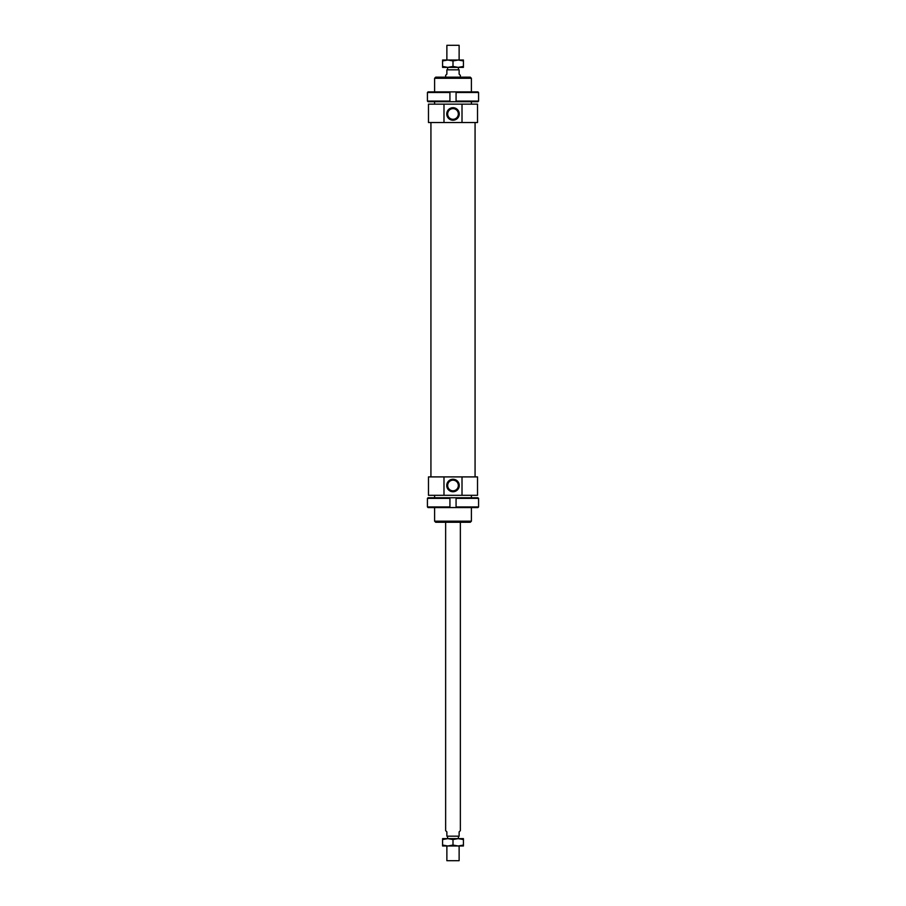 <?xml version="1.0" encoding="UTF-8"?>
<svg xmlns="http://www.w3.org/2000/svg" width="906" height="906" viewBox="0 0 906 906"><rect width="100%" height="100%" fill="white"/><g stroke="black" fill="none" stroke-linecap="round" stroke-linejoin="round"><path stroke-width="1.36" d="M459.127 838.628L446.873 838.628M459.127 845.989L459.127 860.7L446.873 860.7L446.873 845.989M460.361 77.18L460.361 75.345L459.127 74.111L459.127 69.819L446.873 69.819L446.873 74.111L445.639 75.345L445.639 77.18M460.361 522.275L460.361 830.655L459.127 831.889L459.127 836.181L446.873 836.181L446.873 831.889L445.639 830.655L445.639 522.275M459.127 60.011L459.127 45.3L446.873 45.3L446.873 60.011M459.127 67.372L446.873 67.372M462.015 495.299L477.519 495.299L477.519 476.907L462.015 476.907L462.015 495.299L443.985 495.299L443.985 476.907L462.015 476.907M462.015 122.548L477.519 122.548L477.519 104.156L462.015 104.156L462.015 122.548L443.985 122.548L443.985 104.156L462.015 104.156M458.334 113.963A5.334 5.334 0 0 0 453 108.629A5.334 5.334 0 0 0 447.666 113.963A5.334 5.334 0 0 0 453 119.298A5.334 5.334 0 0 0 458.334 113.963M446.749 113.963A6.251 6.251 0 0 1 453 107.712A6.251 6.251 0 0 1 459.251 113.963A6.251 6.251 0 0 1 453 120.215A6.251 6.251 0 0 1 446.749 113.963M458.334 485.491A5.334 5.334 0 0 0 453 480.157A5.334 5.334 0 0 0 447.666 485.491A5.334 5.334 0 0 0 453 490.825A5.334 5.334 0 0 0 458.334 485.491M446.749 485.491A6.251 6.251 0 0 1 453 479.24A6.251 6.251 0 0 1 459.251 485.491A6.251 6.251 0 0 1 453 491.743A6.251 6.251 0 0 1 446.749 485.491M471.392 521.177L434.608 521.177L435.707 522.275L470.293 522.275L471.392 521.177L471.392 507.564M471.392 78.278L470.293 77.18L435.707 77.18L434.608 78.278L471.392 78.278L471.392 91.891M443.985 122.548L428.481 122.548L428.481 104.156L443.985 104.156M443.985 495.299L428.481 495.299L428.481 476.907L443.985 476.907M427.428 506.952L428.051 507.564L449.931 507.564L449.931 506.952L427.428 506.952L427.428 498.368L449.931 498.368L449.931 497.756L428.051 497.756L427.428 498.368M449.931 506.952L449.931 498.368M456.069 506.952L456.069 507.564L477.949 507.564L478.572 506.952L456.069 506.952L456.069 498.368L478.572 498.368L477.949 497.756L449.931 497.756M478.572 506.952L478.572 498.368M456.069 497.756L456.069 498.368M456.069 507.564L449.931 507.564M478.572 92.503L477.949 91.891L456.069 91.891L456.069 92.503L478.572 92.503L478.572 101.087L456.069 101.087L456.069 101.698L477.949 101.698L478.572 101.087M456.069 92.503L456.069 101.087M449.931 92.503L449.931 91.891L428.051 91.891L427.428 92.503L449.931 92.503L449.931 101.087L427.428 101.087L428.051 101.698L456.069 101.698M427.428 92.503L427.428 101.087M449.931 101.698L449.931 101.087M449.931 91.891L456.069 91.891M447.791 60.011L463.419 60.011L463.419 60.94L458.21 60.011L453 60.94L447.791 60.011L442.581 60.94L442.581 60.011L447.791 60.011M447.791 67.372L453 66.444L458.21 67.372L442.581 67.372L442.581 66.444L447.791 67.372M463.419 66.444L463.419 67.372L458.21 67.372L463.419 66.444L463.419 60.94M442.581 60.94L442.581 66.444M453 60.94L453 66.444M458.21 845.989L442.581 845.989L442.581 845.06L447.791 845.989L453 845.06L458.21 845.989L463.419 845.06L463.419 845.989L458.21 845.989M458.21 838.628L453 839.556L447.791 838.628L463.419 838.628L463.419 839.556L458.21 838.628M442.581 839.556L442.581 838.628L447.791 838.628L442.581 839.556L442.581 845.06M463.419 845.06L463.419 839.556M453 845.06L453 839.556M458.391 836.181L458.391 838.378M458.391 67.622L458.391 69.819M447.609 67.622L447.609 69.819M447.609 836.181L447.609 838.378M475.072 122.548L475.072 476.907M471.392 495.299L471.392 497.756M471.392 101.698L471.392 104.156M434.608 78.278L434.608 91.891M434.608 101.698L434.608 104.156M434.608 495.299L434.608 497.756M434.608 507.564L434.608 521.177M430.928 122.548L430.928 476.907"/></g></svg>
